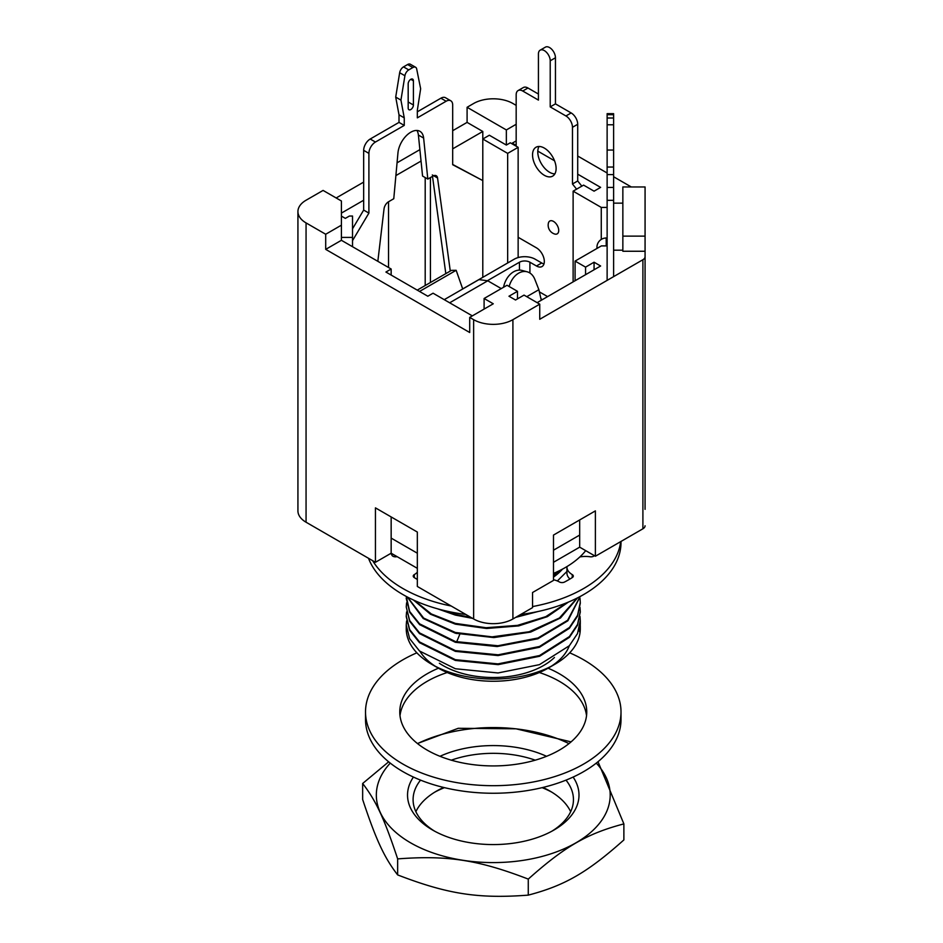 <?xml version="1.0" encoding="UTF-8"?>
<svg xmlns="http://www.w3.org/2000/svg" width="943" height="943" viewBox="0 0 943 943"><rect width="100%" height="100%" fill="white"/><g stroke="black" fill="none" stroke-linecap="round" stroke-linejoin="round"><path stroke-width="1.41" d="M341.413 225.177L341.413 201L323.084 190.415L306.062 200.234A27.771 16.031 0 0 0 297.929 211.574A27.771 16.031 0 0 0 306.062 222.913L325.7 234.253L341.413 225.177L341.413 240.3L391.156 269.014L391.156 275.061M336.168 197.971L363.668 182.105M397.05 162.821L419.883 149.642M452.687 130.7L467.091 122.39L482.792 131.466L452.687 148.841M516.175 105.38L512.909 103.494A27.771 16.031 180 0 0 473.634 103.494L467.091 107.278L467.091 122.39M425.199 285.529L425.199 177.567M395.883 175.587L421.049 161.064M388.54 267.506L388.54 201.755M341.413 213.094L363.668 200.234M507.664 262.979L507.664 153.379L518.143 147.332L510.293 142.794L506.356 145.069L489.346 135.238L482.792 139.022L482.792 131.466M506.356 145.069L506.356 129.945L516.175 124.276M467.091 107.278L506.356 129.945M507.664 153.379L482.792 139.022L482.792 277.336M417.336 553.211L391.156 538.099L391.156 553.211L417.336 568.334M622.851 236.127L622.851 186.962L645.071 186.962L645.071 236.127L622.851 236.127L622.851 251.251L645.071 251.251L645.071 509.338M537.121 302.656L600.62 265.997L594.066 262.213L585.568 267.128L575.089 261.081L601.386 245.899L607.127 245.899M512.909 618.973L532.547 607.634L532.547 592.51L553.494 580.416L553.494 535.07L595.387 510.882L595.387 556.24L642.902 528.799L642.902 259.726L539.738 319.276L539.738 304.165L512.909 319.665L512.909 618.973A27.771 16.031 180 0 1 473.634 618.973L417.336 586.463L417.336 532.052L375.444 507.864L375.444 562.287L391.156 553.211M642.902 259.726A7.403 4.279 0 0 0 645.071 256.696M613.61 250.178L622.851 250.178M575.089 280.731L575.089 261.081M579.674 520.713L579.014 520.336M585.568 274.684L585.568 267.128M579.674 519.958L579.674 535.07L553.494 550.193M473.634 618.973L473.634 319.665L469.708 317.39L493.272 303.787L484.101 298.495L507.016 285.269L517.483 291.316L508.972 296.232L515.526 300.004L524.037 295.1L539.738 304.165M517.483 291.316L517.483 298.872M473.634 319.665A27.771 16.031 0 0 0 512.909 319.665M375.444 562.287L306.062 522.222A27.771 16.031 0 0 1 297.929 510.882L297.929 211.574M430.432 177.567L430.432 282.511M341.413 216.112L345.338 218.375L349.393 216.041L352.517 216.041L352.517 246.712M325.7 234.253L325.7 249.365L469.708 332.514L469.708 317.39M391.156 538.099L391.156 516.929M472.325 315.881L433.049 293.202L427.816 296.232L385.923 272.044L391.156 269.014M325.7 249.365L341.413 240.3M352.517 237.412L341.413 237.412M484.101 309.08L484.101 298.495M537.793 151.128L554.531 160.781M577.705 174.16L600.62 187.386L594.066 191.17L583.599 185.123L573.12 191.17L601.269 207.425L607.127 207.425M577.705 156.019L607.127 173.005M613.61 176.754L631.291 186.962M622.851 203.146L613.61 203.146M573.12 191.17L573.12 281.874M601.269 239.416L601.269 207.425M645.071 480.883L645.071 236.127M645.071 525.781A7.403 4.279 180 0 1 642.902 528.799M553.494 562.287L579.674 547.164L595.387 556.24M579.674 547.164L579.674 535.07M594.066 262.213L594.066 269.781M518.143 147.332L518.143 257.569M606.208 245.899L606.208 238.001A9.253 9.253 0 0 0 597.025 248.422M607.127 174.596L613.61 174.596L613.61 200.329L607.127 200.329L607.127 118.005L613.61 118.005L613.61 167.041L607.127 167.041M613.61 276.641L613.61 200.329M607.127 280.377L607.127 200.329M613.61 174.596L613.61 167.041M607.127 118.005L607.127 113.667L613.61 113.667L613.61 118.005M613.61 150.055L607.127 150.055M462.718 288.994L456.153 270.299L419.529 291.446M456.153 270.299L451.485 270.358L417.242 290.126M543.981 263.899A11.104 6.412 60 0 1 541.706 262.979L535.164 259.195A14.817 8.546 180 0 0 514.218 259.195L462.695 288.935M538.429 94.041L527.962 88.005A9.253 5.34 -120 0 0 523.33 87.546L518.096 90.563A9.253 5.34 -120 0 0 516.175 94.807L516.175 145.446L512.249 143.171L512.249 143.937M518.096 90.563A9.253 5.34 -120 0 1 522.728 91.023L538.429 100.088L538.429 53.987A8.334 4.809 60 0 1 540.162 50.168L545.396 47.15A8.334 4.809 60 0 1 551.82 49.378A8.334 4.809 60 0 1 555.451 57.771L555.451 103.871L571.163 112.948A9.253 5.34 -120 0 1 577.705 124.276L577.705 180.962L581.831 186.148M554.849 173.877A16.668 9.619 60 0 1 537.781 151.87A16.668 9.619 60 0 1 539.031 146.483M547.6 296.609L539.726 292.071M576.597 189.166L572.472 183.991L572.472 127.305A9.253 5.34 -120 0 0 565.93 115.965L550.217 106.901L550.217 60.788L555.451 57.771M540.162 50.168A8.334 4.809 60 0 1 546.575 52.407A8.334 4.809 60 0 1 550.217 60.788M518.143 237.282L536.473 247.856A11.104 6.412 60 0 1 543.722 257.651A11.104 6.412 60 0 1 542.025 266.551A11.104 6.412 60 0 1 536.473 265.997L529.919 262.225L529.919 273.046M532.547 154.888A16.668 9.619 60 0 1 535.989 147.261A16.668 9.619 60 0 1 552.657 156.88A16.668 9.619 60 0 1 552.657 176.129A16.668 9.619 60 0 1 539.82 171.661A16.668 9.619 60 0 1 532.547 154.888M554.661 234.017A7.403 4.279 -120 0 0 558.727 230.469A7.403 4.279 -120 0 0 554.083 221.782A7.403 4.279 -120 0 0 548.39 223.149A9.253 9.253 0 0 0 554.661 234.017M542.355 299.626L541.211 298.966M487.519 280.66L519.452 262.225A7.403 4.279 180 0 1 529.919 262.225M572.472 183.991L577.705 180.962M550.217 106.901L555.451 103.871M512.249 143.171L516.175 140.908M501.263 288.593L487.767 280.79L478.961 279.611L444.236 299.662M526.783 296.68L538.877 289.69L541.282 300.251M503.538 287.273A19.249 13.615 -75 0 1 522.08 270.441L527.137 271.796A19.249 13.615 105 0 0 509.114 286.483M538.877 289.69L534.858 279.423A19.249 13.615 105 0 0 527.137 271.796M408.755 69.9A5.552 3.206 120 0 0 404.912 75.735L400.94 100.111L404.252 117.851L404.252 125.407L375.444 142.039A9.253 5.34 120 0 0 368.902 153.379L368.902 213.094L363.668 210.065L363.668 150.35A9.253 5.34 120 0 1 370.21 139.022L399.007 122.39L399.007 114.834L395.706 97.094L399.667 72.717A5.552 3.206 120 0 1 403.521 66.882L407.6 64.525A5.552 3.206 120 0 1 410.37 64.254L415.615 67.271A5.552 3.206 120 0 0 412.834 67.542L408.755 69.9L403.521 66.882M352.517 240.642L368.902 213.094M450.766 100.771A9.253 5.34 120 0 0 446.145 101.231L440.9 98.202A9.253 5.34 120 0 1 445.532 97.742L450.766 100.771A9.253 5.34 120 0 1 452.687 105.003L452.687 164.719L482.792 180.584L452.687 164.459M446.145 101.231L417.336 117.851L417.336 110.296L420.649 88.736L416.676 68.945A5.552 3.206 120 0 0 415.615 67.271M408.178 83.844A3.701 2.134 -60 0 1 409.792 80.12A3.701 2.134 -60 0 1 412.645 79.129A3.701 2.134 -60 0 1 413.411 80.815L413.411 105.003A3.701 2.134 -60 0 1 411.796 108.728A3.701 2.134 -60 0 1 408.944 109.73A3.701 2.134 -60 0 1 408.178 108.032L408.178 83.844M450.282 271.042L437.552 177.979A6.483 3.737 -60 0 0 433.014 176.07L427.816 179.076L423.631 138.067A18.271 10.55 -60 0 0 419.93 131.313A18.271 10.55 -60 0 0 406.516 135.521A18.271 10.55 -60 0 0 397.958 152.896L393.773 198.725L388.575 201.731A6.483 3.737 -60 0 0 384.037 208.874L377.837 261.329M400.94 100.111L395.706 97.094M404.252 117.851L399.007 114.834M404.252 125.407L399.007 122.39M352.517 228.819L363.668 210.065M440.9 98.202L417.336 111.804M445.815 273.623L432.507 176.365M427.816 179.076L422.57 176.058L418.397 135.049A18.271 10.55 -60 0 0 416.924 130.464M437.552 177.979L432.318 174.962M554.425 657.495A71.279 41.15 180 0 1 439.367 663.283M420.048 651.472A77.762 44.899 -0 0 0 435.194 666.206M406.315 626.942A87.015 50.238 -0 0 0 406.256 628.792A87.015 50.238 -0 0 0 431.741 664.32L438.283 668.104A77.762 44.899 -0 0 0 548.248 668.104L554.802 664.32A87.015 50.238 -0 0 0 571.611 650.67A87.015 50.238 -0 0 0 580.287 628.792A87.015 50.238 -0 0 0 580.24 627.213M551.337 666.206A77.762 44.899 -0 0 0 563.277 655.904A77.762 44.899 -0 0 0 569.289 645.79M431.741 664.32A87.015 50.238 -0 0 0 554.802 664.32M579.273 628.474L579.532 631.739L580.275 625.138M580.228 622.368L579.532 631.739M580.275 611.983L577.54 625.185L569.419 637.338L539.644 656.257L498.163 664.638L455.386 660.442L419.47 642.643L409.627 630.278L406.256 616.757M557.561 571.977L558.657 572.979M577.599 597.838L560.472 617.995L530.661 632.081L493.837 637.586L455.386 633.236L423.23 618.514L407.246 596.966M580.193 596.483L567.898 620.765L537.899 638.776L497.15 646.544L455.386 642.301L419.623 624.631L409.663 612.219L406.256 598.369M580.287 603.32L577.505 616.192L569.372 628.321L539.443 647.263L498.034 655.574L455.386 651.365L419.494 633.59L409.663 621.284L406.256 607.009M406.574 620.989L406.256 625.115L409.627 638.6L419.517 651L455.386 668.752L498.034 672.96L539.443 664.65L569.36 645.719L577.505 633.566L580.287 620.659L580.004 616.451M406.574 611.924L406.256 616.05L409.639 629.547L419.517 641.924L455.386 659.687L497.963 663.896L539.514 655.562L569.442 636.56L577.552 624.407L580.287 611.547L580.004 607.386M406.574 602.848L406.256 607.033L409.663 620.529L419.564 632.906L455.386 650.623L498.175 654.819L539.49 646.497L569.454 627.484L577.552 615.308L580.287 602.483L580.004 598.31M406.292 596.459L409.651 611.441L419.529 623.795L455.386 641.546L497.951 645.755L537.97 637.998L567.627 620.282L580.122 596.518M407.494 597.096L423.69 618.113L455.386 632.482L492.128 636.855L529.176 631.751L559.411 617.995L577.163 598.062M414.484 600.491L431.364 613.976L455.386 623.406L486.046 627.72L517.507 625.374L545.82 616.639L567.156 602.601M442.196 610.038L455.386 614.341L470.887 617.382M517.53 616.298L532.512 612.62M568.464 602.058L547.329 616.675L518.674 625.904L486.588 628.486L455.386 624.16L430.468 614.223L413.517 600.054M472.573 618.36L455.386 615.095L437.54 608.801M538.04 611.512L515.644 617.382M566.943 571.434L557.36 580.959M562.511 569.112A77.762 44.899 180 0 1 553.494 577.081M553.494 575.36A75.912 43.826 -0 0 0 558.386 571.199M553.494 573.415A101.832 58.784 -0 0 0 585.709 550.653M368.501 558.268A127.741 73.754 0 0 0 402.944 594.585A127.741 73.754 0 0 0 465.842 614.471M520.701 614.471A127.741 73.754 0 0 0 621.013 542.437L621.013 541.435M416.57 579.014A18.518 10.691 0 0 0 417.336 578.271M566.967 566.566A18.518 10.691 0 0 0 566.943 567.12L566.943 573.167A18.518 10.691 0 0 0 569.961 579.014M372.638 560.661A127.741 73.754 0 0 0 402.944 588.538A127.741 73.754 0 0 0 451.226 606.031M532.547 606.573A127.741 73.754 0 0 0 620.694 541.624M594.338 555.627A3.701 2.134 180 0 1 590.082 556.771A18.518 10.691 0 0 0 579.862 556.936M566.943 567.12A18.518 10.691 0 0 0 572.248 574.605A3.701 2.134 180 0 1 572.354 577.529A106.453 61.46 180 0 1 564.527 582.043A3.701 2.134 180 0 1 559.458 581.984A18.518 10.691 0 0 0 553.494 579.721M417.336 579.474A106.453 61.46 180 0 1 414.189 577.529A3.701 2.134 180 0 1 414.295 574.605A18.518 10.691 0 0 0 417.336 572.224M397.156 556.676A18.518 10.691 0 0 0 396.461 556.771A3.701 2.134 180 0 1 392.005 555.356A106.453 61.46 180 0 1 390.944 553.341M414.295 577.599L414.295 574.605M572.248 577.599L572.248 574.605M548.072 668.21A93.498 53.975 180 0 1 586.758 711.941A93.498 53.975 180 0 1 529.047 761.814A93.498 53.975 180 0 1 427.155 750.109A93.498 53.975 180 0 1 399.773 711.941A93.498 53.975 180 0 1 438.471 668.21M586.534 715.713A93.498 53.975 0 0 0 539.337 672.524M447.206 672.524A93.498 53.975 0 0 0 399.997 715.713M569.678 652.827A127.741 73.754 180 0 1 621.013 711.941A127.741 73.754 180 0 1 542.154 780.073A127.741 73.754 180 0 1 402.944 764.089A127.741 73.754 180 0 1 365.519 711.941A127.741 73.754 180 0 1 416.853 652.827M621.013 711.941L621.013 719.497A127.741 73.754 180 0 1 542.154 787.641A127.741 73.754 180 0 1 402.944 771.645A127.741 73.754 180 0 1 365.519 719.497L365.519 711.941M570.668 811.711A80.179 46.29 0 0 0 549.969 791.071A80.179 46.29 0 0 0 542.92 787.452M443.623 787.452A80.179 46.29 0 0 0 436.574 791.071A80.179 46.29 0 0 0 415.875 811.711M434.676 792.203A85.73 49.496 180 0 1 444.448 787.653M542.095 787.653A85.73 49.496 180 0 1 551.867 792.203M434.676 831.207A80.179 46.29 180 0 1 413.093 799.617A80.179 46.29 180 0 1 420.543 780.132M451.296 760.176A80.179 46.29 180 0 1 535.235 760.176M566 780.132A80.179 46.29 180 0 1 573.45 799.617A80.179 46.29 180 0 1 551.867 831.207M413.411 777.067A85.73 49.496 0 0 0 432.648 830.076A85.73 49.496 0 0 0 553.895 830.076A85.73 49.496 0 0 0 573.12 777.067M546.539 756.298A85.73 49.496 0 0 0 439.992 756.298M596.271 763.123A116.944 67.519 180 0 1 563.03 849.266A116.944 67.519 180 0 1 410.582 842.818A116.944 67.519 180 0 1 390.261 763.123M417.572 743.614A116.944 67.519 180 0 1 568.971 743.614M598.015 761.708L623.877 823.899L623.877 839.93C587.312 872.534 564.822 885.524 528.269 895.131L528.269 879.1C478.325 859.875 447.595 855.112 397.651 858.896L397.651 874.915C447.595 894.153 478.325 898.903 528.269 895.131M623.877 823.899C587.312 833.506 564.822 846.484 528.269 879.1M397.651 858.896C384.272 818.559 376.045 800.819 362.654 783.492L362.654 799.511C376.045 839.859 384.272 857.588 397.651 874.915M362.654 783.492L388.657 761.826M417.443 743.52L458.274 728.291L516.045 728.809L571.069 741.87M306.062 222.913L306.062 522.222M613.61 187.421L607.127 187.421M607.127 124.771L613.61 124.771M607.127 114.681L613.61 114.681M519.452 262.225L519.452 270.111M572.472 127.305L577.705 124.276M565.93 115.965L571.163 112.948M522.728 91.023L527.962 88.005M536.473 265.997L541.706 262.979M487.767 280.79L449.658 302.797M404.912 75.735L399.667 72.717M375.444 142.039L370.21 139.022M368.902 153.379L363.668 150.35M412.834 67.542L407.6 64.525M413.411 80.815L410.794 79.306M413.411 105.003L408.178 101.985M423.631 138.067L418.397 135.049M456.66 633.555L457.921 633.107M459.795 634.297L456.66 641.877M406.256 597.933L406.256 598.687M406.256 616.074L406.256 616.828M406.256 625.15L406.256 628.792M580.287 602.589L580.287 603.225M580.287 611.547L580.287 612.302M580.287 620.612L580.287 624.325M580.287 625.798L580.287 628.792"/></g></svg>
